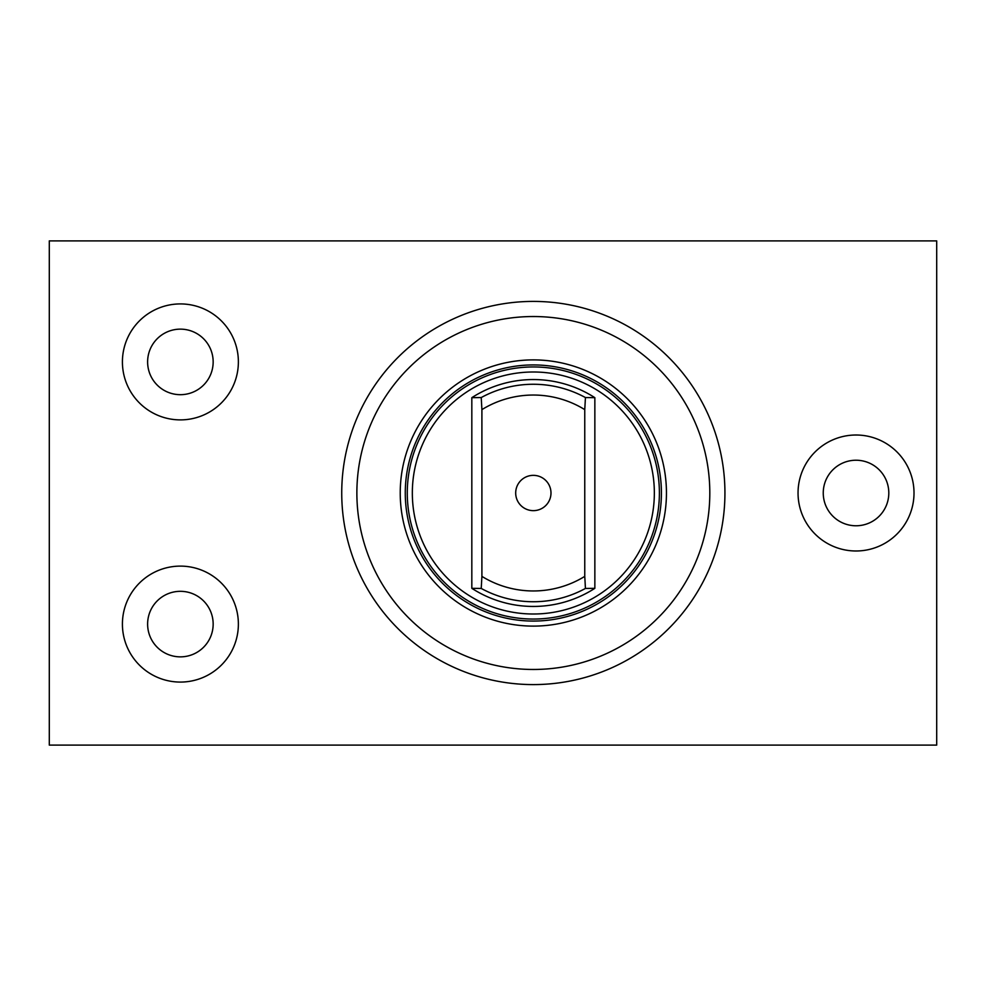 <?xml version="1.0" encoding="UTF-8"?>
<svg xmlns="http://www.w3.org/2000/svg" width="986" height="986" viewBox="0 0 986 986"><rect width="100%" height="100%" fill="white"/><g stroke="black" fill="none" stroke-linecap="round" stroke-linejoin="round"><path stroke-width="1.48" d="M823.248 493A32.772 32.772 0 0 1 856.033 460.228A32.772 32.772 0 0 1 888.805 493A32.772 32.772 0 0 1 856.033 525.772A32.772 32.772 0 0 1 823.248 493M798.044 493A57.989 57.989 0 0 1 856.033 435.011A57.989 57.989 0 0 1 914.01 493A57.989 57.989 0 0 1 856.033 550.989A57.989 57.989 0 0 1 798.044 493M180.389 394.683A32.772 32.772 0 0 0 213.161 361.911A32.772 32.772 0 0 0 180.389 329.139A32.772 32.772 0 0 0 147.617 361.911A32.772 32.772 0 0 0 180.389 394.683M180.389 419.888A57.989 57.989 0 0 0 238.378 361.911A57.989 57.989 0 0 0 180.389 303.922A57.989 57.989 0 0 0 122.412 361.911A57.989 57.989 0 0 0 180.389 419.888M180.389 656.861A32.772 32.772 0 0 1 147.617 624.089A32.772 32.772 0 0 1 180.389 591.317A32.772 32.772 0 0 1 213.161 624.089A32.772 32.772 0 0 1 180.389 656.861M180.389 682.078A57.989 57.989 0 0 1 122.412 624.089A57.989 57.989 0 0 1 180.389 566.112A57.989 57.989 0 0 1 238.378 624.089A57.989 57.989 0 0 1 180.389 682.078M936.7 745.108L936.7 240.892L49.3 240.892L49.3 745.108L936.7 745.108M412.333 493A121.007 121.007 0 0 0 533.34 614.007A121.007 121.007 0 0 0 654.347 493A121.007 121.007 0 0 0 533.34 371.993A121.007 121.007 0 0 0 412.333 493M659.387 493A126.048 126.048 0 0 1 533.34 619.048A126.048 126.048 0 0 1 407.28 493A126.048 126.048 0 0 1 533.34 366.952A126.048 126.048 0 0 1 659.387 493M400.23 493A133.11 133.11 0 0 1 533.34 359.89A133.11 133.11 0 0 1 666.45 493A133.11 133.11 0 0 1 533.34 626.11A133.11 133.11 0 0 1 400.23 493M661.409 493A128.069 128.069 0 0 0 533.34 364.931A128.069 128.069 0 0 0 405.271 493A128.069 128.069 0 0 0 533.34 621.069A128.069 128.069 0 0 0 661.409 493M356.87 493A176.469 176.469 0 0 0 533.34 669.469A176.469 176.469 0 0 0 709.809 493A176.469 176.469 0 0 0 533.34 316.531A176.469 176.469 0 0 0 356.87 493M724.932 493A191.592 191.592 0 0 1 533.34 684.592A191.592 191.592 0 0 1 341.735 493A191.592 191.592 0 0 1 533.34 301.408A191.592 191.592 0 0 1 724.932 493M550.989 493A17.649 17.649 0 0 0 533.34 475.351A17.649 17.649 0 0 0 515.69 493A17.649 17.649 0 0 0 533.34 510.649A17.649 17.649 0 0 0 550.989 493M594.854 588.322L585.438 588.445A108.743 108.743 0 0 1 481.23 588.445L471.826 588.322A113.452 113.452 0 0 0 594.854 588.322L594.854 397.678A113.452 113.452 0 0 0 471.826 397.678L481.23 397.555A108.743 108.743 0 0 1 585.438 397.555L594.854 397.678M585.438 397.555L584.76 409.621L584.76 576.379L585.438 588.445M584.76 409.621A97.971 97.971 0 0 0 481.907 409.621L481.907 576.379A97.971 97.971 0 0 0 584.76 576.379M471.826 397.678L471.826 588.322M481.907 409.621L481.23 397.555M481.23 588.445L481.907 576.379"/></g></svg>
